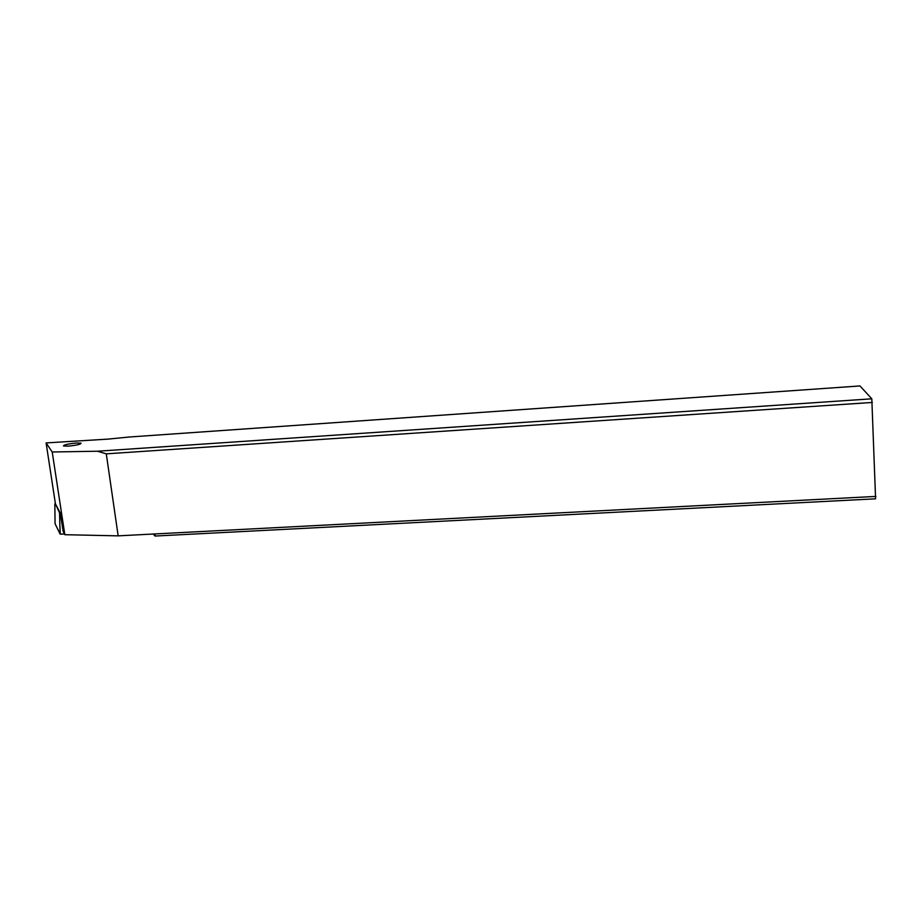 <?xml version="1.0" encoding="UTF-8"?>
<svg xmlns="http://www.w3.org/2000/svg" width="922" height="922" viewBox="0 0 922 922"><rect width="100%" height="100%" fill="white"/><g stroke="black" fill="none" stroke-linecap="round" stroke-linejoin="round"><path stroke-width="1.38" d="M60.645 534.138L64.459 533.976L60.264 534.126L59.895 525.39L60.103 534.057L59.538 512.793L55.424 503.861M55.066 523.719L60.103 534.057L55.066 523.719L54.836 503.885M60.126 512.759L59.538 512.793M107.989 439.114L129.357 437.005L859.972 385.949L871.809 398.811L97.432 451.227L52.22 451.987L46.1 442.917L107.989 439.114M68.251 446.144C76.757 445.257 81.044 444.254 81.078 443.148L76.33 443.021C67.871 443.897 63.606 444.888 63.514 446.006L68.251 446.144M153.271 534.022L155 536.051L875.589 498.814L871.809 398.811M52.22 451.987L64.828 534.702L118.166 535.855L155.138 533.93L155 536.051M155.138 533.93L875.9 496.416M118.166 535.855L106.284 453.843L872.35 402.441M64.828 534.702L63.134 531.337L60.218 512.932L55.447 503.954L46.1 442.917M97.432 451.227L106.284 453.843"/></g></svg>
